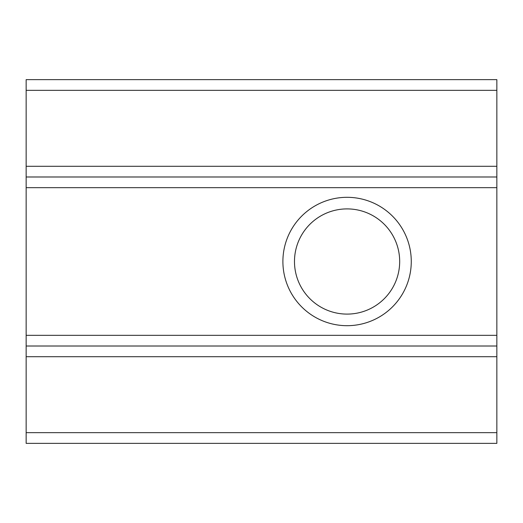 <?xml version="1.0" encoding="UTF-8"?>
<svg xmlns="http://www.w3.org/2000/svg" width="523" height="523" viewBox="0 0 523 523"><rect width="100%" height="100%" fill="white"/><g stroke="black" fill="none" stroke-linecap="round" stroke-linejoin="round"><path stroke-width="0.78" d="M26.15 432.665L26.15 443.36L496.85 443.36L496.85 432.665L26.15 432.665L26.15 79.64L496.85 79.64L496.85 166.288L26.15 166.288M26.15 176.99L496.85 176.99L496.85 166.288M496.85 176.99L496.85 346.01L26.15 346.01M347.082 197.315A64.185 64.185 0 0 1 402.671 293.593A64.185 64.185 0 0 1 291.494 293.593A64.185 64.185 0 0 1 347.082 197.315M496.85 432.665L496.85 346.01M347.082 208.899A52.601 52.601 0 0 1 392.636 287.8A52.601 52.601 0 0 1 301.529 287.8A52.601 52.601 0 0 1 347.082 208.899M496.85 90.335L26.15 90.335M496.85 187.685L26.15 187.685M496.85 335.315L26.15 335.315M496.85 356.712L26.15 356.712"/></g></svg>
